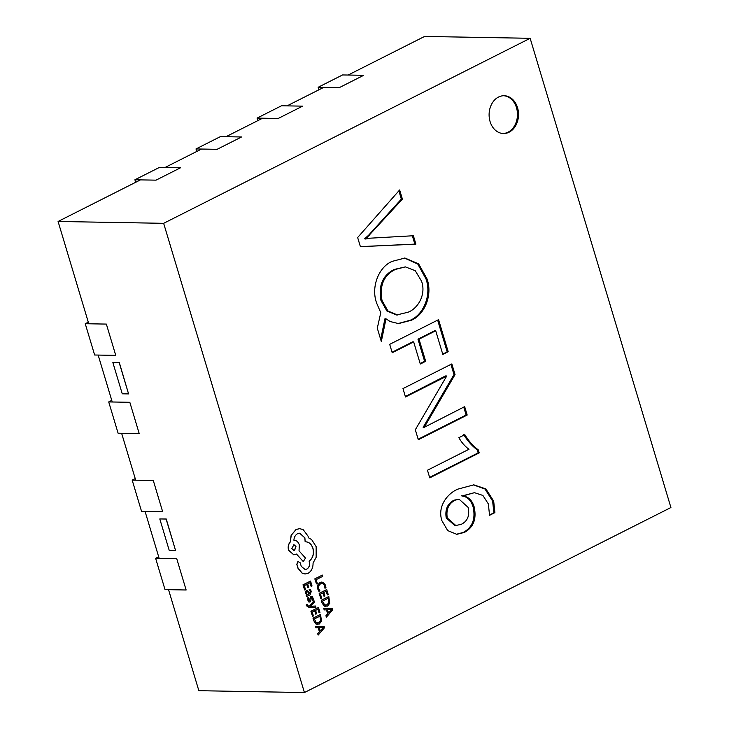 <?xml version="1.0" encoding="UTF-8"?>
<svg xmlns="http://www.w3.org/2000/svg" width="729" height="729" viewBox="0 0 729 729"><rect width="100%" height="100%" fill="white"/><g stroke="black" fill="none" stroke-linecap="round" stroke-linejoin="round"><path stroke-width="1.09" d="M498.536 97.039A18.899 14.708 91 0 0 489.314 118.025A18.899 14.708 91 0 0 503.484 133.525A18.899 14.708 91 0 0 509.088 132.213A18.899 14.708 91 0 0 518.301 111.227A18.899 14.708 91 0 0 504.14 95.727A18.899 14.708 91 0 0 498.536 97.039M502.955 133.507A18.899 14.708 91 0 0 508.031 132.195A18.899 14.708 91 0 0 517.289 111.537A18.899 14.708 91 0 0 503.611 95.727M140.469 179.881L58.083 221.47L88.774 323.785M98.16 355.069L112.239 401.989M121.625 433.272L135.703 480.192M145.08 511.476L159.159 558.396M168.545 589.679L198.853 690.7L304.421 692.55L670.917 507.53L530.147 38.3L163.651 223.32L304.421 692.55M530.147 38.3L424.579 36.45L348.143 75.032M323.712 87.371L287.062 105.869M262.631 118.207L225.981 136.706M201.55 149.044L164.9 167.552M448.18 351.706L442.813 354.422L435.714 330.766L419.029 339.185L425.672 361.32L420.305 364.026L413.671 341.901L392.211 352.727L389.696 344.334L438.566 319.666L448.18 351.706L442.667 353.939M429.755 477.859L427.467 470.223L468.975 449.274C464.956 446.358 461.594 442.494 458.869 437.682L464.829 434.666C468.556 440.881 473.057 445.966 478.324 449.921L479.217 452.882L429.755 477.859M413.379 235.74L415.904 244.133L360.399 246.675L357.647 237.517L399.647 189.959L402.399 199.117L365.648 239.012L370.487 238.164L413.379 235.74M494.909 512.615L489.542 515.321L488.366 503.958L482.88 495.447L474.461 492.676L462.851 495.957C468.328 496.631 472.082 500.231 474.114 506.773C476.812 518.848 473.558 527.395 464.355 532.425L456.81 534.33L447.697 530.575L441.938 520.761C437.017 506.254 447.898 493.132 457.93 489.113L473.795 484.849L485.851 488.867L493.679 501.096L494.909 512.615L489.569 514.756M467.18 415.038L418.309 439.705L415.32 429.755L446.613 376.219L405.488 396.977L402.973 388.584L451.843 363.917L455.042 374.597L424.205 427.34L464.655 406.645L467.18 415.038L466.123 415.02L418.164 439.232M376.656 303.146C370.624 286.661 379.089 266.586 392.266 261.337L404.923 258.039L418.601 263.834L427.012 278.888C432.962 295.327 424.296 315.065 411.274 320.268L398.535 323.594L390.124 321.525L385.996 318.81L381.313 341.546L377.303 328.178L380.775 312.677L376.656 303.146M163.651 223.32L58.083 221.47M112.858 362.523L119.319 362.577L128.577 393.915L119.192 362.641L112.858 362.523L122.244 393.806L128.577 393.915M159.788 518.939L166.239 518.984L175.507 550.331L166.121 519.048L159.788 518.939L169.174 550.222L175.507 550.331M412.35 235.795L414.847 244.115L415.904 244.133M414.847 244.115L360.381 246.612M398.863 190.852L401.342 199.099L402.399 199.117M401.342 199.099L368.51 235.339L369.567 235.358M368.51 235.339L364.536 238.802L365.594 238.82M364.536 238.802L365.648 239.012M474.461 492.676L462.787 495.756M461.73 495.738L462.851 495.957M461.794 495.939C467.271 496.613 471.025 500.212 473.057 506.755L474.114 506.773M473.057 506.755C475.755 518.829 472.501 527.377 463.298 532.407L464.355 532.425M463.298 532.407L456.29 534.311M473.276 484.849L485.022 489.031L492.622 501.078L493.679 501.096M492.622 501.078L493.852 512.596M459.106 499.201L454.103 500.158C447.506 503.539 444.881 509.48 446.23 517.982L454.96 525.664L461.175 524.37C467.581 521.226 469.895 515.567 468.118 507.384L459.106 499.201L455.16 500.176C448.563 503.557 445.938 509.498 447.287 518L456.008 525.682M454.103 500.158L455.16 500.176M446.23 517.982L447.287 518M463.772 434.648C467.499 440.863 472 445.948 477.267 449.902L478.324 449.921M477.267 449.902L478.16 452.864L479.217 452.882M478.16 452.864L429.609 477.377M405.351 396.503L445.483 375.954L446.531 375.973M450.923 364.382L453.985 374.578L455.042 374.597M453.985 374.578L423.148 427.322L424.205 427.34M423.148 427.322L424.26 427.504M463.744 407.101L466.123 415.02M419.029 339.185L417.972 339.167L434.657 330.747L435.714 330.766M417.972 339.167L424.615 361.302L425.672 361.32M424.615 361.302L420.159 363.543M392.074 352.253L412.614 341.883L413.671 341.901M437.646 320.122L447.123 351.688M404.395 258.039L417.753 264.016L425.964 278.87L427.012 278.888M425.964 278.87C431.905 295.309 423.239 315.046 410.217 320.25L411.274 320.268M410.217 320.25L398.007 323.576M380.684 339.45L384.939 318.792L385.996 318.81M405.351 266.887L394.261 269.438C382.707 275.234 378.278 285.568 380.966 300.448L386.899 311.01L396.54 314.992L408.04 312.231C418.018 308.513 426.401 294.361 421.517 281.13L415.238 270.687L405.351 266.887L395.309 269.457C383.755 275.252 379.326 285.586 382.023 300.466L387.956 311.028L397.597 315.01M394.261 269.438L395.309 269.457M380.966 300.448L382.023 300.466M85.247 323.722L106.361 324.086L115.747 355.369L94.633 355.005L85.247 323.722L88.291 322.182M108.712 401.925L129.826 402.299L139.212 433.573L118.098 433.208L108.712 401.925L111.756 400.385M132.177 480.129L153.29 480.502L162.676 511.785L141.563 511.412L132.177 480.129L135.22 478.589M155.632 558.332L176.746 558.706L186.132 589.989L165.018 589.615L155.632 558.332L158.685 556.801M159.341 167.451L180.455 167.816L156.024 180.154L134.911 179.781L159.341 167.451M135.667 182.305L134.911 179.781M220.422 136.615L241.536 136.979L217.105 149.317L195.992 148.944L220.422 136.615M196.748 151.468L195.992 148.944M281.503 105.778L302.617 106.142L278.186 118.481L257.073 118.107L281.503 105.778M257.829 120.631L257.073 118.107M342.584 74.941L363.698 75.306L339.267 87.644L318.154 87.27L342.584 74.941M318.91 89.795L318.154 87.27M316.432 583.893L317.279 583.464L316.14 579.664L322.747 576.329L322.373 575.099L314.819 578.853L316.432 583.893L314.819 578.853M322.373 575.099L314.919 578.862M319.001 591.274L319.922 590.809L318.682 588.595L318.737 585.742L320.578 583.738L323.12 583.61L324.724 585.788L324.961 588.257L325.963 587.756L325.59 585.341L323.439 582.389L320.131 582.471L317.808 585.059L317.771 588.85L318.892 591.265L317.671 588.85L317.698 585.05L320.031 582.471L321.945 581.997M322.036 583.346L323.011 583.601L324.624 585.788L324.961 588.257M324.013 596.286L324.87 595.857L323.849 592.44L326.228 591.237L327.339 594.919L328.196 594.49L326.72 589.57L319.266 593.333L320.806 598.473L321.653 598.044L320.487 594.135L322.993 592.877L324.013 596.286L322.901 592.923M320.806 598.473L319.156 593.333L326.72 589.57M326.136 591.283L327.339 594.919M321.343 600.268L322.136 602.892L324.287 606.072L327.494 606.109L329.708 603.339L328.797 596.504L321.243 600.268L322.027 602.892L324.186 606.072L325.763 606.537M328.314 598.172L322.564 601.079L324.605 604.906L327.084 604.833L328.87 602.719L328.314 598.172M328.797 596.504L321.243 600.268M325.608 605.198L326.975 604.824L328.761 602.719L328.223 598.217M326.41 617.153L332.77 609.763L332.378 608.442L323.831 608.569L324.241 609.936L326.556 609.818L327.749 613.791L326 615.795L326.41 617.153L325.899 615.795L327.64 613.791L326.455 609.827M327.512 609.781L328.478 612.989L331.622 609.572L327.512 609.781M332.378 608.442L323.731 608.569L324.241 609.936M328.451 612.898L331.622 609.572M307.848 587.774L308.704 587.346L307.674 583.938L310.062 582.726L311.165 586.417L312.021 585.979L310.554 581.068L303.1 584.831L304.64 589.961L305.487 589.533L304.312 585.633L306.827 584.366L307.848 587.774L306.736 584.412M304.64 589.961L302.991 584.822L310.554 581.068M309.971 582.772L311.165 586.417M311.329 591.365L310.126 589.269L309.224 589.734L310.536 591.638L309.652 593.679L308.823 591.766L306.408 590.381L305.451 591.538L305.506 593.333L307.091 594.973L306.262 595.383L306.627 596.577L310.044 594.855L311.329 591.365M307.109 590.189L305.342 591.538L305.396 593.324L306.982 594.964L306.162 595.383L306.627 596.577M307.082 594.326L308.832 594.035L307.611 591.538L306.845 591.556L306.362 593.251L307.182 594.335L308.932 594.035L307.611 591.538L306.845 591.556M307.182 594.335L308.321 594.29M307.064 590.189L306.298 590.381M310.126 589.269L309.114 589.725L310.436 591.638L309.543 593.679M307.51 591.538L306.736 591.556M309.989 598.837L309.479 600.896L308.331 599.849L308.258 597.616L307.191 598.108L308.449 601.881L309.934 602.072L310.7 601.225L311.447 597.434L312.449 598.381L312.586 600.304L313.598 599.849L312.367 596.44L311.001 596.249L309.132 600.96M308.258 597.616L307.191 598.108M307.292 598.108L308.558 601.89L309.934 602.072M311.447 597.434L312.559 598.381L312.695 600.304M311.347 597.434L311.976 597.534M312.367 596.44L310.891 596.24L309.889 598.837M312.258 596.44L310.891 596.24L312.258 596.44M315.593 606.045L310.545 606.273L314.399 602.072L313.999 600.742L309.488 606.091L308.367 606.054L307.146 604.478L306.317 604.897L306.472 605.708L308.905 607.284L315.967 607.284L315.593 606.045L310.445 606.273M313.999 600.742L309.388 606.091M307.146 604.478L306.216 604.897L306.371 605.708L308.804 607.275M315.775 614.21L316.632 613.772L315.602 610.364L317.99 609.162L319.092 612.843L319.958 612.406L318.482 607.494L311.028 611.257L312.568 616.388L313.415 615.959L312.249 612.059L314.755 610.793L315.775 614.21L314.664 610.838M312.568 616.388L310.918 611.257L318.482 607.494M317.899 609.207L319.092 612.843M313.106 618.192L313.889 620.816L316.049 623.997L319.256 624.033L321.471 621.254L320.56 614.429L312.996 618.192L313.789 620.816L315.939 623.997L317.525 624.461M320.067 616.096L314.327 618.994L316.368 622.821L318.846 622.748L320.632 620.643L320.067 616.096M320.56 614.429L312.996 618.192M317.361 623.122L318.737 622.748L320.523 620.643L319.976 616.142M318.172 635.077L324.533 627.678L324.141 626.366L315.593 626.493L316.003 627.851L318.318 627.742L319.512 631.715L317.762 633.72L318.172 635.077L317.662 633.711L319.402 631.715L318.218 627.742M319.275 627.705L320.241 630.904L323.384 627.487L319.275 627.705M324.141 626.366L315.493 626.493L316.003 627.851M320.213 630.822L323.384 627.487M299.646 533.2L304.786 537.811L305.169 541.811C308.814 541.747 311.42 543.916 312.987 548.336C314.235 553.849 312.978 558.132 309.214 561.175L309.378 561.722C310.107 565.066 309.26 567.526 306.827 569.103L305.114 569.504L301.232 566.305L300.248 562.815L297.97 561.54L296.922 564.337L298.125 568.338L302.362 573.313L305.105 573.996L308.148 573.276C311.474 571.208 313.115 567.8 313.069 563.061L316.158 557.284L316.149 546.659L311.638 539.56L308.413 537.756L308.048 536.143L303.164 529.619L299.674 528.662L296.165 529.482L291.245 535.25L290.324 541.957C288.392 544.199 287.837 546.95 288.657 550.222L293.842 554.842L296.521 554.067L303.291 561.585L305.469 558.068L299.036 550.851L299.309 544.845C298.216 541.82 296.411 540.28 293.896 540.235C294.097 537.209 295.318 535.031 297.55 533.701L299.701 533.2L304.886 537.811L305.169 541.811L305.679 541.802M298.58 561.385L297.869 561.54L296.812 564.337L298.015 568.338L302.253 573.313L305.05 573.996M291.819 548.554L293.842 550.349L294.68 550.158L295.947 546.468L293.933 544.663L291.819 548.554M298.526 561.385L297.869 561.54M305.068 541.811C308.704 541.738 311.31 543.916 312.878 548.336C314.126 553.849 312.869 558.132 309.105 561.175L309.269 561.722C309.998 565.066 309.151 567.517 306.727 569.094L305.068 569.504M296.448 554.104L303.291 561.585M299.619 528.662L296.056 529.482L291.135 535.25L290.224 541.957C288.292 544.199 287.736 546.95 288.556 550.222L293.796 554.842M293.787 550.349L294.571 550.158L295.846 546.468L293.878 544.663M438.721 379.654L439.778 379.672M425.754 423.112L426.811 423.13"/></g></svg>

